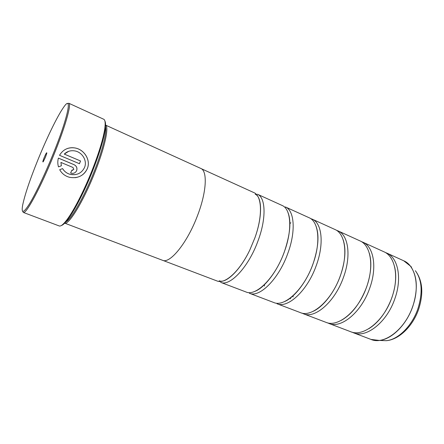 <?xml version="1.0" encoding="UTF-8"?>
<svg xmlns="http://www.w3.org/2000/svg" width="444" height="444" viewBox="0 0 444 444"><rect width="100%" height="100%" fill="white"/><g stroke="black" fill="none" stroke-linecap="round" stroke-linejoin="round"><path stroke-width="0.67" d="M385.264 252.475L386.707 253.041C397.974 257.614 402.286 278.105 394.877 298.657C386.963 322.327 366.15 338.467 353.468 332.778L352.048 332.151M361.344 241.608L362.848 242.191C373.637 246.525 377.372 267.133 369.752 288.089C361.566 312.21 341.07 328.971 328.965 323.471L327.494 322.81M336.474 230.314L338.045 230.902C348.312 234.987 351.415 255.7 343.562 277.073C335.092 301.665 314.968 319.081 303.491 313.797L301.964 313.098M310.595 218.576L312.237 219.164C321.933 222.966 324.342 243.778 316.25 265.584C307.481 290.665 287.768 308.78 276.989 303.735L300.366 312.609C311.76 317.865 331.84 300.372 340.348 275.718C348.229 254.295 345.204 233.572 335.004 229.52L312.237 219.164M285.37 206.937C294.428 210.439 296.087 231.335 287.74 253.591C278.649 279.176 259.413 298.041 249.389 293.251L273.732 302.497C284.426 307.514 304.084 289.31 312.898 264.174C321.018 242.313 318.692 221.489 309.074 217.721L285.37 206.937M257.365 194.2C265.728 197.364 266.561 218.331 257.947 241.064C248.518 267.171 229.814 286.83 220.629 282.334L245.998 291.969C255.927 296.72 275.102 277.766 284.232 252.12C292.607 229.803 291.048 208.896 282.068 205.439L257.365 194.2M293.134 296.936L293.001 295.771M67.016 148.651C69.564 147.708 72.211 147.48 74.958 147.969C84.321 149.473 90.942 160.179 87.302 168.653L87.263 168.748C84.915 173.904 80.83 176.884 75.008 177.7M62.571 168.581C64.391 171.6 67.027 173.554 70.479 174.437L75.014 174.675M84.538 167.471L84.499 167.566C81.646 173.182 76.984 175.469 70.507 174.437C67.061 173.554 64.424 171.6 62.593 168.576L59.69 169.719C61.916 173.632 65.229 176.168 69.636 177.334C77.811 178.682 83.7 175.818 87.296 168.742L87.335 168.648C90.976 160.162 84.349 149.462 74.992 147.957C68.187 147.036 63.031 149.484 59.524 155.311L79.459 163.725L80.536 160.972L64.286 154.079C67.199 151.299 70.701 150.239 74.792 150.91C82.251 152.137 87.451 160.717 84.538 167.471M71.817 170.241L70.635 173.021L71.362 173.254C73.804 173.637 75.569 172.76 76.651 170.629C77.445 168.015 76.596 166.034 74.109 164.696L58.403 158.097C57.576 161.017 57.609 163.947 58.491 166.889L61.389 165.751L60.917 162.426L72.977 167.466L73.821 169.447L71.817 170.241L72.683 170.341M58.397 158.114L74.081 164.702C76.562 166.039 77.411 168.015 76.623 170.629C75.935 172.139 74.753 173.043 73.082 173.338M52.975 154.39C68.504 116.278 72.777 93.357 63.337 107.703C57.232 116.411 46.692 138.206 37.923 159.829C29.859 179.792 24.753 194.983 22.611 205.406C21.173 213.836 23.493 213.275 29.57 203.713C35.587 193.856 44.922 174.281 52.975 154.39M67.605 103.585L68.826 103.258C71.723 103.724 65.396 126.44 53.907 154.69C40.904 187.029 25.88 214.763 23.316 212.432L22.688 211.333M44.184 157.565C42.774 161.205 42.474 162.571 43.279 161.666L45.499 157.087L46.82 153.174C46.836 151.97 45.96 153.435 44.184 157.565M104.895 121.04C105.705 122.439 105.789 125.386 105.15 129.881C103.591 139.927 99.395 153.646 92.563 171.051C84.61 191.103 74.52 210.684 67.793 219.491C65.052 223.104 62.898 225.119 61.339 225.535M23.316 212.432L59.23 225.957C60.778 226.529 63.32 224.498 66.844 219.858C73.643 210.933 83.877 191.059 91.952 170.707C98.89 153.041 103.152 139.122 104.745 128.949C105.555 123.177 105.211 119.941 103.713 119.247L68.826 103.258M105.078 126.063C107.664 129.426 103.08 149.262 93.912 172.15C83.494 198.562 69.786 221.761 65.035 222.128M105.389 125.025C109.352 126.079 104.984 147.147 94.833 172.45C83.428 201.426 68.431 225.746 64.519 223.077L162.493 260.278C169.869 264.152 187.351 242.824 197.497 215.634C206.671 191.936 207.631 170.868 200.782 168.431L105.389 125.025M362.848 242.191L383.888 251.765C395.105 256.305 399.35 276.812 391.919 297.408C383.966 321.134 363.192 337.346 350.577 331.679L328.965 323.471M338.045 230.902L359.923 240.859C370.651 245.166 374.314 265.784 366.666 286.791C358.447 310.966 337.995 327.805 325.963 322.333L303.491 313.797M290.631 298.834L290.448 297.913M264.491 286.03L264.38 284.637M201.182 168.637L253.924 192.635C261.954 195.71 262.937 215.568 254.923 237.762L249.85 249.928C239.727 271.245 224.93 284.532 217.094 280.991L162.926 260.417M289.804 223.654L290.87 222.749M61.389 165.751L60.917 162.426M61.366 165.756L58.491 166.889M68.703 151.315L64.286 154.079M64.258 154.09L80.536 160.972M80.508 160.983L79.437 163.714M353.468 332.778L370.973 339.421C384.043 345.243 405.061 329.542 412.792 306.194C420.052 285.925 415.34 265.523 403.746 260.795L410.306 265.984C417.321 275.646 418.176 289.061 412.859 306.221C406.626 324.736 391.697 339.466 379.27 340.431L373.587 340.176M406.121 262.127L411.538 267.133M417.943 308.619C422.916 292.524 422.055 279.881 415.356 270.701C422.577 280.475 423.698 293.256 418.714 309.052C412.987 326.079 399.073 339.765 386.18 340.698C398.024 339.793 412.11 325.985 417.943 308.619M380.952 340.498L386.18 340.698L379.27 340.431L370.973 339.421M105.15 129.881L104.745 128.949M403.746 260.795L386.707 253.041M394.611 266.755C396.708 275.657 395.82 285.892 391.952 297.458C386.452 312.043 378.726 322.472 368.775 328.743M369.341 253.258C371.983 262.493 371.106 273.687 366.7 286.83C360.423 303.108 351.987 314.258 341.397 320.291M343.123 239.643C346.237 248.984 345.327 261.022 340.382 275.757C334.537 292.38 323.016 306.909 313.275 311.255M315.934 225.863C319.425 235.07 318.426 247.846 312.926 264.202C306.499 282.306 293.961 297.974 284.343 301.643M287.729 211.86C291.492 220.701 290.332 234.121 284.254 252.131C277.211 271.756 263.753 288.572 254.545 291.464M249.85 249.928C239.782 271.24 225.347 283.894 219.175 280.752M254.923 237.762C262.97 215.612 261.799 196.448 255.222 194.278M67.793 219.491L66.844 219.858"/></g></svg>
